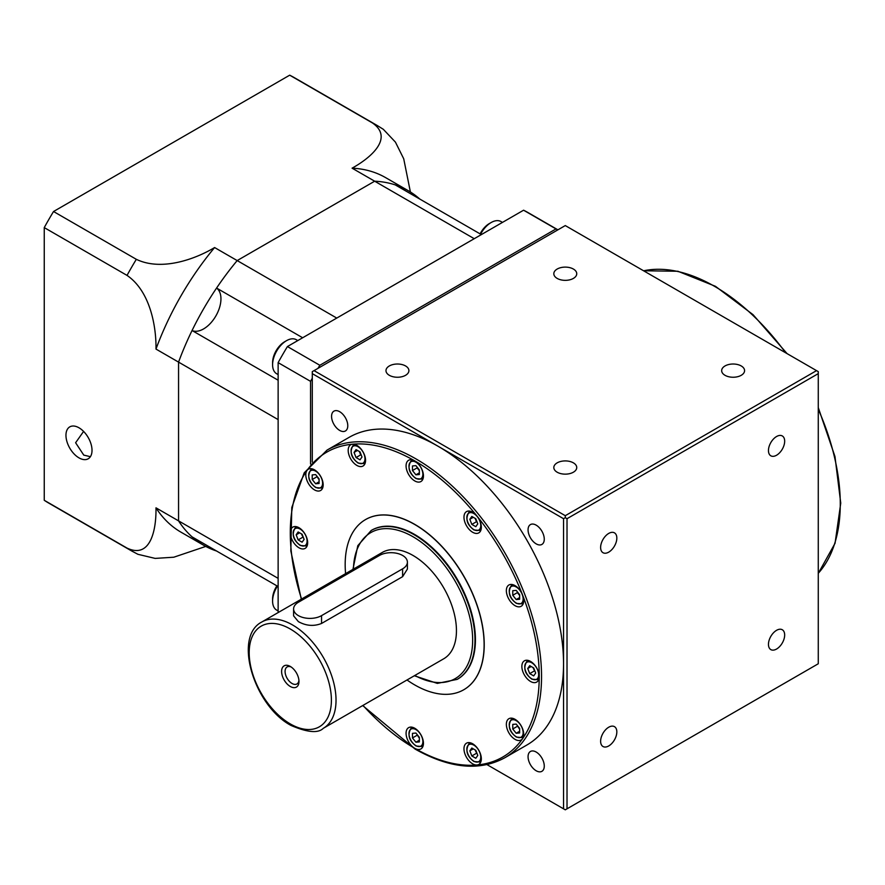 <?xml version="1.0" encoding="UTF-8"?>
<svg xmlns="http://www.w3.org/2000/svg" width="885" height="885" viewBox="0 0 885 885"><rect width="100%" height="100%" fill="white"/><g stroke="black" fill="none" stroke-linecap="round" stroke-linejoin="round"><path stroke-width="1.33" d="M290.291 686.483A12.279 7.091 60 0 1 281.607 671.45A12.279 7.091 60 0 1 290.291 666.438L290.291 666.438A12.279 7.091 60 0 1 298.975 681.472A12.279 7.091 60 0 1 290.291 686.483M291.209 667.013A9.824 5.675 -120 0 0 287.116 666.947A9.824 5.675 -120 0 0 285.612 674.824A9.824 5.675 -120 0 0 292.028 683.474A9.824 5.675 -120 0 0 296.94 683.961A9.824 5.675 -120 0 0 298.931 680.388M293.599 608.946L293.599 615.86L298.4 621.646C306.11 625.905 313.832 626.514 321.554 623.46L402.609 576.666L407.399 569.066L407.399 562.152A16.372 9.458 0 0 0 397.288 553.413A16.372 9.458 0 0 0 379.444 555.47L298.4 602.254A16.372 9.458 0 0 0 293.599 608.946A16.372 9.458 0 0 0 298.4 615.628A16.372 9.458 0 0 0 321.554 615.628L402.609 568.834A16.372 9.458 0 0 0 407.399 562.152M443.728 658.783A61.408 35.455 -120 0 0 453.142 609.577A61.408 35.455 -120 0 0 413.029 555.47A61.408 35.455 -120 0 0 382.32 552.428L261.905 621.945A61.408 35.455 60 0 1 292.603 624.987A61.408 35.455 60 0 1 332.727 679.094A61.408 35.455 60 0 1 323.313 728.3L443.728 658.783M517.802 592.386A4.834 2.788 -120 0 0 519.628 595.306M475.245 518.422A4.834 2.788 -120 0 0 476.86 521.475M417.532 467.645A4.834 2.788 -120 0 0 419.357 470.566M359.454 451.571A4.834 2.788 -120 0 0 361.069 454.624M317.25 476.606A4.834 2.788 -120 0 0 319.087 479.526M301.564 533.943A4.834 2.788 -120 0 0 303.179 536.985M417.532 735.037A4.834 2.788 -120 0 0 419.357 737.957M475.245 749.993A4.834 2.788 -120 0 0 476.86 753.047M517.802 726.087A4.834 2.788 -120 0 0 519.628 729.008M533.135 667.633A4.834 2.788 -120 0 0 534.75 670.675M530.546 661.416A12.279 7.091 -120 0 0 524.407 660.807A12.279 7.091 -120 0 0 522.526 670.653A12.279 7.091 -120 0 0 530.546 681.472A12.279 7.091 -120 0 0 536.686 682.081A12.279 7.091 -120 0 0 539.231 676.461A12.279 7.091 -120 0 0 530.546 661.416M515.037 719.317A12.279 7.091 -120 0 0 508.897 718.708A12.279 7.091 -120 0 0 507.016 728.543A12.279 7.091 -120 0 0 515.037 739.362A12.279 7.091 -120 0 0 521.177 739.971A12.279 7.091 -120 0 0 522.559 738.698A12.279 7.091 -120 0 0 515.037 719.317M472.656 743.776A12.279 7.091 -120 0 0 466.517 743.168A12.279 7.091 -120 0 0 464.636 753.013A12.279 7.091 -120 0 0 472.656 763.832A12.279 7.091 -120 0 0 476.993 764.994A12.279 7.091 -120 0 0 478.796 764.441A12.279 7.091 -120 0 0 480.677 754.606A12.279 7.091 -120 0 0 472.656 743.776M414.766 728.267A12.279 7.091 -120 0 0 408.616 727.658A12.279 7.091 -120 0 0 406.735 737.504A12.279 7.091 -120 0 0 414.766 748.323A12.279 7.091 -120 0 0 420.906 748.931A12.279 7.091 -120 0 0 422.787 739.097A12.279 7.091 -120 0 0 414.766 728.267M301.575 599.045A176.026 101.631 60 0 1 290.291 532.737A12.279 7.091 -120 0 0 298.975 547.782A12.279 7.091 -120 0 0 305.115 548.39A12.279 7.091 -120 0 0 306.995 538.545A12.279 7.091 -120 0 0 298.975 527.726A12.279 7.091 -120 0 0 292.835 527.117A12.279 7.091 -120 0 0 290.291 532.737A176.026 101.631 60 0 1 306.973 470.499A12.279 7.091 -120 0 0 314.485 489.881A12.279 7.091 -120 0 0 320.624 490.489A12.279 7.091 -120 0 0 322.516 480.655A12.279 7.091 -120 0 0 314.485 469.835A12.279 7.091 -120 0 0 308.345 469.227A12.279 7.091 -120 0 0 306.973 470.499A176.026 101.631 60 0 1 352.529 444.204A12.279 7.091 -120 0 0 350.726 444.757A12.279 7.091 -120 0 0 348.845 454.591A12.279 7.091 -120 0 0 356.865 465.422A12.279 7.091 -120 0 0 363.005 466.03A12.279 7.091 -120 0 0 364.897 456.184A12.279 7.091 -120 0 0 356.865 445.365A12.279 7.091 -120 0 0 352.529 444.204A176.026 101.631 60 0 1 414.766 460.875A12.279 7.091 -120 0 0 408.616 460.266A12.279 7.091 -120 0 0 406.735 470.112A12.279 7.091 -120 0 0 414.766 480.931A12.279 7.091 -120 0 0 420.906 481.54A12.279 7.091 -120 0 0 422.787 471.694A12.279 7.091 -120 0 0 414.766 460.875A176.026 101.631 60 0 1 476.993 516.066A12.279 7.091 -120 0 0 472.656 512.216A12.279 7.091 -120 0 0 466.517 511.607A12.279 7.091 -120 0 0 464.636 521.442A12.279 7.091 -120 0 0 472.656 532.261A12.279 7.091 -120 0 0 478.796 532.87A12.279 7.091 -120 0 0 476.993 516.066A176.026 101.631 60 0 1 522.559 594.974A12.279 7.091 -120 0 0 515.037 585.616A12.279 7.091 -120 0 0 508.897 585.007A12.279 7.091 -120 0 0 507.016 594.853A12.279 7.091 -120 0 0 515.037 605.672A12.279 7.091 -120 0 0 521.177 606.28A12.279 7.091 -120 0 0 522.559 594.974A176.026 101.631 60 0 1 539.231 676.461A176.026 101.631 60 0 1 522.559 738.698A176.026 101.631 60 0 1 476.993 764.994A176.026 101.631 60 0 1 414.766 748.323A176.026 101.631 60 0 1 362.983 705.4M487.004 764.629L563.546 808.824L563.546 663.761A177.664 102.572 60 0 1 526.752 745.093L504.749 757.792A177.664 102.572 60 0 0 531.985 615.429A177.664 102.572 60 0 0 415.917 458.873A177.664 102.572 60 0 0 327.085 450.067L349.088 437.367A177.664 102.572 60 0 1 437.92 446.173A177.664 102.572 60 0 1 563.546 663.761L563.546 518.698L312.294 373.636L312.294 462.025M345.592 573.624A98.246 56.728 60 0 1 365.527 519.583A98.246 56.728 60 0 1 414.645 524.451A98.246 56.728 60 0 1 478.829 611.026A98.246 56.728 60 0 1 463.773 689.747A98.246 56.728 60 0 1 414.645 684.879A98.246 56.728 60 0 1 407 679.979M365.582 519.55A98.246 56.728 60 0 1 365.638 519.517A98.246 56.728 60 0 1 414.766 524.385A98.246 56.728 60 0 1 478.94 610.96A98.246 56.728 60 0 1 463.884 689.681A98.246 56.728 60 0 1 463.828 689.714M371.434 530.347A85.967 49.637 60 0 1 371.667 530.215A85.967 49.637 60 0 1 414.645 534.474A85.967 49.637 60 0 1 470.809 610.23A85.967 49.637 60 0 1 457.633 679.116A85.967 49.637 60 0 1 457.401 679.249M536.166 525.148A11.461 6.615 -120 0 0 530.436 524.584A11.461 6.615 -120 0 0 528.677 533.766A11.461 6.615 -120 0 0 536.166 543.866A11.461 6.615 -120 0 0 541.897 544.43A11.461 6.615 -120 0 0 543.655 535.248A11.461 6.615 -120 0 0 536.166 525.148M536.166 752.04A11.461 6.615 -120 0 0 530.436 751.476A11.461 6.615 -120 0 0 528.677 760.658A11.461 6.615 -120 0 0 536.166 770.758A11.461 6.615 -120 0 0 541.897 771.322A11.461 6.615 -120 0 0 543.655 762.14A11.461 6.615 -120 0 0 536.166 752.04M339.674 411.702A11.461 6.615 -120 0 0 333.944 411.138A11.461 6.615 -120 0 0 332.185 420.32A11.461 6.615 -120 0 0 339.674 430.42A11.461 6.615 -120 0 0 345.404 430.984A11.461 6.615 -120 0 0 347.163 421.802A11.461 6.615 -120 0 0 339.674 411.702M776.565 649.037A11.461 6.615 120 0 0 784.055 638.937A11.461 6.615 120 0 0 782.296 629.755A11.461 6.615 120 0 0 776.565 630.319A11.461 6.615 120 0 0 769.076 640.419A11.461 6.615 120 0 0 770.835 649.612A11.461 6.615 120 0 0 776.565 649.037M608.725 745.944A11.461 6.615 120 0 0 616.214 735.844A11.461 6.615 120 0 0 614.456 726.651A11.461 6.615 120 0 0 608.725 727.227A11.461 6.615 120 0 0 601.236 737.327A11.461 6.615 120 0 0 602.995 746.509A11.461 6.615 120 0 0 608.725 745.944M608.725 552.14A11.461 6.615 120 0 0 616.214 542.04A11.461 6.615 120 0 0 614.456 532.847A11.461 6.615 120 0 0 608.725 533.423A11.461 6.615 120 0 0 601.236 543.523A11.461 6.615 120 0 0 602.995 552.705A11.461 6.615 120 0 0 608.725 552.14M776.565 455.233A11.461 6.615 120 0 0 784.055 445.133A11.461 6.615 120 0 0 782.296 435.951A11.461 6.615 120 0 0 776.565 436.515A11.461 6.615 120 0 0 769.076 446.615A11.461 6.615 120 0 0 770.835 455.808A11.461 6.615 120 0 0 776.565 455.233M741.221 365.947A11.461 6.615 0 0 0 728.731 364.52A11.461 6.615 0 0 0 721.662 370.627A11.461 6.615 0 0 0 725.014 375.306A11.461 6.615 0 0 0 737.504 376.744A11.461 6.615 0 0 0 744.584 370.627A11.461 6.615 0 0 0 741.221 365.947M573.392 462.855A11.461 6.615 0 0 0 560.891 461.417A11.461 6.615 0 0 0 553.822 467.534A11.461 6.615 0 0 0 557.174 472.214A11.461 6.615 0 0 0 569.663 473.641A11.461 6.615 0 0 0 576.743 467.534A11.461 6.615 0 0 0 573.392 462.855M405.551 365.947A11.461 6.615 0 0 0 393.062 364.52A11.461 6.615 0 0 0 385.982 370.627A11.461 6.615 0 0 0 389.334 375.306A11.461 6.615 0 0 0 401.834 376.744A11.461 6.615 0 0 0 408.903 370.627A11.461 6.615 0 0 0 405.551 365.947M573.392 269.051A11.461 6.615 0 0 0 560.891 267.613A11.461 6.615 0 0 0 553.822 273.731A11.461 6.615 0 0 0 557.174 278.41A11.461 6.615 0 0 0 569.663 279.848A11.461 6.615 0 0 0 576.743 273.731A11.461 6.615 0 0 0 573.392 269.051M567.019 518.698L567.019 808.824L818.271 663.761L818.271 373.636L567.019 518.698L565.283 517.692L563.546 518.698M565.283 515.689L816.534 370.627L565.283 225.575L314.031 370.627L565.283 515.689L565.283 517.692M312.294 373.636L312.294 371.634L314.031 370.627M563.546 808.824L565.283 809.819L567.019 808.824M816.534 370.627L818.271 371.634L818.271 373.636M529.717 665.664L527.737 668.485L529.717 673.607L533.688 675.897L535.679 673.076L533.688 667.954L529.717 665.664M531.177 666.505L527.737 668.485M533.058 667.589L534.982 671.295M534.352 670.93L529.717 673.607M516.187 724.085L512.758 724.395L512.758 728.975L516.187 733.256L519.628 732.946L519.628 728.366L516.187 724.085M475.798 750.314L471.827 748.024L469.835 750.845L471.827 755.967L475.798 758.257L477.778 755.436L475.798 750.314M419.357 737.316L415.917 733.045L412.476 733.344L412.476 737.935L415.917 742.216L419.357 741.907L419.357 737.316M302.117 542.206L304.108 539.374L302.117 534.263L298.145 531.962L296.165 534.794L298.145 539.905L302.117 542.206M315.646 483.774L319.087 483.464L319.087 478.885L315.646 474.603L312.206 474.913L312.206 479.493L315.646 483.774L319.087 481.794M356.047 457.545L360.018 459.835L361.998 457.014L360.018 451.892L356.047 449.602L354.055 452.434L356.047 457.545L360.671 454.868L361.312 455.244M412.476 470.543L415.917 474.825L419.357 474.515L419.357 469.924L415.917 465.643L412.476 465.952L412.476 470.543L417.112 467.866L419.357 470.665M469.835 519.274L471.827 524.396L475.798 526.686L477.778 523.865L475.798 518.743L471.827 516.453L469.835 519.274L473.276 517.294M512.758 590.693L512.758 595.284L516.187 599.554L519.628 599.256L519.628 594.665L516.187 590.383L512.758 590.693M519.628 731.275L516.187 733.256M517.382 725.567L519.628 729.096M517.382 726.308L512.758 728.975M475.156 749.949L477.092 753.655M476.462 753.29L471.827 755.967M473.276 748.865L469.835 750.845M419.357 740.225L415.917 742.216M417.112 734.528L419.357 738.057M417.112 735.258L412.476 737.935M301.486 533.887L303.422 537.604M302.781 537.239L298.145 539.905M299.606 532.803L296.165 534.794M316.841 476.086L319.087 479.615M316.841 476.827L312.206 479.493M359.376 451.527L360.671 454.868M357.496 450.443L354.055 452.434M419.357 472.833L415.917 474.825M417.112 467.125L417.112 467.866M475.156 518.378L476.462 521.719L471.827 524.396M476.462 521.719L477.092 522.084M517.382 591.866L517.382 592.607L512.758 595.284M519.628 597.574L516.187 599.554M517.382 592.607L519.628 595.406M90.392 456.682L83.765 455.111L75.612 442.743L83.588 431.415M78.986 427.787A18.419 10.631 -120 0 0 69.771 426.88A18.419 10.631 -120 0 0 66.95 441.637A18.419 10.631 -120 0 0 78.986 457.866A18.419 10.631 -120 0 0 88.201 458.784A18.419 10.631 -120 0 0 91.022 444.016A18.419 10.631 -120 0 0 78.986 427.787M289.694 75.181L372.474 122.971A245.621 141.81 -60 0 1 377.209 125.504L294.417 77.703A245.621 141.81 120 0 0 289.694 75.181L53.531 211.515A245.621 141.81 120 0 0 44.25 227.6L44.25 500.291A245.621 141.81 120 0 0 48.808 503.123L131.588 550.924A245.621 141.81 -60 0 1 127.031 548.092C150.395 559.165 156.391 530.248 155.981 507.835A204.678 118.17 120 0 0 181.005 532.184L203.583 545.215A204.678 118.17 120 0 0 216.582 551.023L276.883 585.837A17.025 9.835 -60 0 0 272.591 598.957L272.591 601.103A19.647 11.35 120 0 0 276.662 610.097L278.133 610.949M419.789 199.048A204.678 118.17 120 0 0 408.262 190.695L385.683 177.664A204.678 118.17 120 0 0 352.086 168.172C371.49 157.441 393.814 137.761 372.474 122.971M408.262 190.695A204.678 118.17 120 0 0 374.665 181.204L352.086 168.172M53.531 211.515L136.323 259.316C161.767 271.595 195.795 258.874 214.601 247.546L237.18 260.577L374.665 181.204L474.238 238.696L336.754 318.069L237.18 260.577A204.678 118.17 120 0 0 178.56 362.109L178.56 520.867A204.678 118.17 120 0 0 203.583 545.215M44.25 227.6L127.031 275.401A245.621 141.81 -60 0 1 136.323 259.316M214.601 247.546A204.678 118.17 120 0 0 155.981 349.077L278.133 419.601L278.133 578.359L155.981 507.835M44.25 500.291L127.031 548.092M205.762 546.421L173.77 557.218L155.163 558.402L137.938 554.309L131.588 550.924M155.981 349.077C156.391 327.384 150.505 291.419 127.031 275.401M377.209 125.504L383.316 129.298L395.429 142.12L403.715 158.78L410.397 191.979M278.133 586.556L192.056 536.863A204.678 118.17 120 0 1 178.56 520.867L178.56 362.109A204.678 118.17 120 0 1 192.056 330.525L278.133 380.218M192.056 330.525A24.559 14.182 120 0 0 215.863 315.956A24.559 14.182 120 0 0 216.582 288.067A204.678 118.17 120 0 1 237.18 260.577L374.665 181.204A204.678 118.17 120 0 1 395.263 184.899L481.34 234.591M216.582 288.067L302.648 337.76M297.78 340.57L296.309 339.718A19.647 11.35 120 0 0 286.486 340.692L284.627 341.765A17.025 9.835 -60 0 0 272.591 362.618L272.591 364.753A19.647 11.35 120 0 0 276.662 373.747L278.133 374.598M557.904 229.823L528.301 212.732A245.621 141.81 120 0 0 523.577 210.21L556.001 228.927L319.839 365.273A245.621 141.81 120 0 0 317.992 368.337M557.838 229.868A245.621 141.81 120 0 0 556.001 228.927M278.133 612.575L278.133 362.64L310.558 381.346A245.621 141.81 120 0 1 312.294 378.216M523.577 210.21L287.426 346.555A245.621 141.81 120 0 0 278.133 362.64M310.558 464.005L310.558 381.346M287.426 346.555L319.839 365.273M277.425 586.147A19.647 11.35 120 0 0 272.591 601.103M502.47 222.4L500.987 221.549A19.647 11.35 120 0 0 491.164 222.522A19.647 11.35 120 0 0 480.632 234.182M480.09 233.872A17.025 9.835 -60 0 1 489.316 223.584L491.164 222.522M286.486 340.692A19.647 11.35 120 0 0 272.591 364.753M290.291 629.003A58.133 33.564 60 0 1 331.399 700.19A58.133 33.564 60 0 1 290.291 723.919A58.133 33.564 60 0 1 249.194 652.732A58.133 33.564 60 0 1 290.291 629.003M643.627 270.799A177.664 102.572 60 0 1 714.649 286.397A177.664 102.572 60 0 1 785.659 352.805M523.599 602.231A10.642 6.14 60 0 1 522.095 603.858L516.364 603.371C509.107 597.961 507.47 591.976 511.453 585.428A10.642 6.14 60 0 1 513.61 584.93M516.187 602.995A9.824 5.675 -120 0 0 523.135 598.99A9.824 5.675 -120 0 0 516.187 586.954A9.824 5.675 -120 0 0 509.24 590.959A9.824 5.675 -120 0 0 516.187 602.995M481.219 528.832A10.642 6.14 60 0 1 479.714 530.458L473.984 529.971C466.727 524.562 465.09 518.577 469.072 512.017A10.642 6.14 60 0 1 471.229 511.519M473.807 529.595A9.824 5.675 -120 0 0 480.754 525.579A9.824 5.675 -120 0 0 473.807 513.543A9.824 5.675 -120 0 0 466.86 517.559A9.824 5.675 -120 0 0 473.807 529.595M423.329 477.491A10.642 6.14 60 0 1 421.824 479.117L416.094 478.63C408.837 473.221 407.2 467.236 411.171 460.687A10.642 6.14 60 0 1 413.339 460.189M415.917 478.254A9.824 5.675 -120 0 0 422.864 474.249A9.824 5.675 -120 0 0 415.917 462.213A9.824 5.675 -120 0 0 408.97 466.218A9.824 5.675 -120 0 0 415.917 478.254M365.439 461.981A10.642 6.14 60 0 1 363.923 463.607L358.193 463.12C350.936 457.711 349.298 451.726 353.281 445.166A10.642 6.14 60 0 1 355.438 444.679M358.027 462.744A9.824 5.675 -120 0 0 364.974 458.729A9.824 5.675 -120 0 0 358.027 446.704A9.824 5.675 -120 0 0 351.079 450.708A9.824 5.675 -120 0 0 358.027 462.744M323.058 486.451A10.642 6.14 60 0 1 321.543 488.077L315.812 487.591C308.555 482.181 306.918 476.196 310.901 469.636A10.642 6.14 60 0 1 313.058 469.15M315.646 487.215A9.824 5.675 -120 0 0 322.594 483.199A9.824 5.675 -120 0 0 315.646 471.163A9.824 5.675 -120 0 0 308.699 475.179A9.824 5.675 -120 0 0 315.646 487.215M307.537 544.341A10.642 6.14 60 0 1 306.033 545.968L300.303 545.481C293.046 540.071 291.408 534.086 295.391 527.526A10.642 6.14 60 0 1 297.548 527.04M300.137 545.105A9.824 5.675 -120 0 0 307.084 541.089A9.824 5.675 -120 0 0 300.137 529.064A9.824 5.675 -120 0 0 293.189 533.069A9.824 5.675 -120 0 0 300.137 545.105M423.329 744.893A10.642 6.14 60 0 1 421.824 746.509L416.094 746.022C408.837 740.612 407.2 734.639 411.171 728.078A10.642 6.14 60 0 1 413.339 727.581M415.917 745.646A9.824 5.675 -120 0 0 422.864 741.641A9.824 5.675 -120 0 0 415.917 729.605A9.824 5.675 -120 0 0 408.97 733.621A9.824 5.675 -120 0 0 415.917 745.646M481.219 760.403A10.642 6.14 60 0 1 479.714 762.018L473.984 761.531C466.727 756.133 465.09 750.148 469.072 743.588A10.642 6.14 60 0 1 471.229 743.09M473.807 761.166A9.824 5.675 -120 0 0 480.754 757.151A9.824 5.675 -120 0 0 473.807 745.115A9.824 5.675 -120 0 0 466.86 749.13A9.824 5.675 -120 0 0 473.807 761.166M523.599 735.933A10.642 6.14 60 0 1 522.095 737.559L516.364 737.072C509.107 731.663 507.47 725.678 511.453 719.118A10.642 6.14 60 0 1 513.61 718.62M516.187 736.696A9.824 5.675 -120 0 0 523.135 732.68A9.824 5.675 -120 0 0 516.187 720.644A9.824 5.675 -120 0 0 509.24 724.66A9.824 5.675 -120 0 0 516.187 736.696M539.109 678.043A10.642 6.14 60 0 1 537.604 679.658L531.874 679.171C524.617 673.773 522.98 667.788 526.962 661.228A10.642 6.14 60 0 1 529.119 660.73M531.708 678.795A9.824 5.675 -120 0 0 538.655 674.79A9.824 5.675 -120 0 0 531.708 662.754A9.824 5.675 -120 0 0 524.761 666.77A9.824 5.675 -120 0 0 531.708 678.795M352.927 569.398L357.805 545.658L371.202 530.48A85.967 49.637 60 0 1 414.18 534.739A85.967 49.637 60 0 1 470.344 610.495A85.967 49.637 60 0 1 457.169 679.381L457.633 679.116M353.425 569.11A84.329 48.686 60 0 1 413.029 536.752A84.329 48.686 60 0 1 472.645 638.981A84.329 48.686 60 0 1 414.822 675.465M818.271 409.29A177.664 102.572 60 0 1 818.271 573.292M321.554 623.46L321.554 615.628M402.609 576.666L402.609 568.834M261.905 621.945C232.678 636.658 254.305 706.119 290.966 725.423C307.449 732.503 318.224 733.466 323.313 728.3M643.561 270.766L677.921 271.264L715.467 286.32L753.035 314.662L787.108 353.646M522.095 603.858L523.422 603.094M479.714 530.458L481.042 529.684M421.824 479.117L423.152 478.354M363.923 463.607L365.251 462.844M321.543 488.077L322.87 487.303M306.033 545.968L307.36 545.204M421.824 746.509L423.152 745.745M479.714 762.018L481.042 761.255M522.095 737.559L523.422 736.785M537.604 679.658L538.932 678.895M362.684 705.566L415.098 749.075C449.646 768.501 479.537 771.41 504.749 757.792M414.324 675.753L437.334 683.397L457.169 679.381M301.287 599.211L290.822 550.946L291.796 507.503L304.219 472.8L327.085 450.067M526.962 661.228L528.29 660.464M511.453 719.118L512.78 718.355M469.072 743.588L470.4 742.825M411.171 728.078L412.498 727.315M295.391 527.526L296.718 526.763M310.901 469.636L312.228 468.873M353.281 445.166L354.608 444.403M411.171 460.687L412.498 459.912M469.072 512.017L470.4 511.253M511.453 585.428L512.78 584.653M818.271 407.609L834.964 456.505L840.75 503.123L835.053 543.279L818.271 573.369"/></g></svg>
